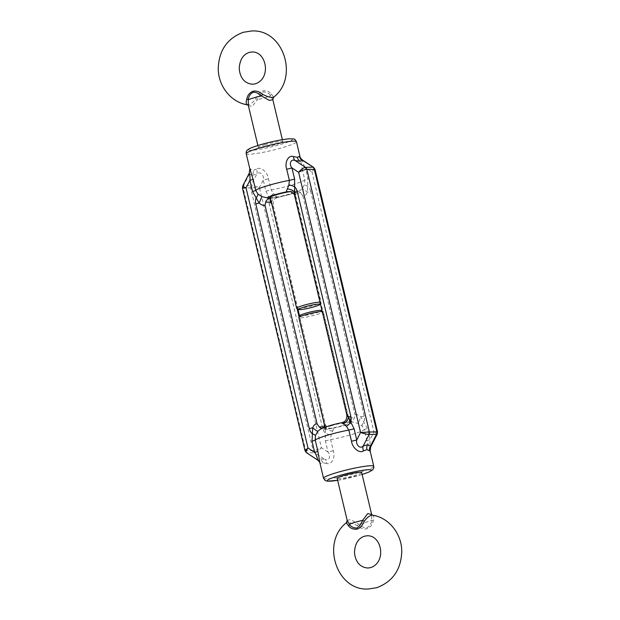 <?xml version="1.0" encoding="UTF-8"?>
<svg xmlns="http://www.w3.org/2000/svg" width="620" height="620" viewBox="0 0 620 620"><rect width="100%" height="100%" fill="white"/><g stroke="black" fill="none" stroke-linecap="round" stroke-linejoin="round"><path stroke-width="0.46" stroke-dasharray="3.1 2.33" d="M372.233 515.181C373.945 515.329 374.263 517.266 373.17 520.994C372.527 524.737 370.396 527.349 366.8 528.821C363.576 529.364 360.429 528.317 357.368 525.675C353.199 523.505 349.843 522.466 347.285 522.567L346.324 522.792M273.676 97.208L271.475 94.116C269.297 91.45 266.305 90.396 262.485 90.954C259.478 92.419 257.207 95.038 255.672 98.797C252.921 102.564 250.286 104.571 247.767 104.819L247.38 104.796M300.103 315.526A10.974 1.178 166.6 0 0 304.885 315.51A10.974 1.178 166.6 0 0 315.789 312.999A10.974 1.178 166.6 0 0 321.323 310.473M322.206 311.48A12.586 1.349 -13.4 0 1 323.253 311.643A12.586 1.349 -13.4 0 1 323.361 311.767A12.586 1.349 -13.4 0 1 316.905 314.542A12.586 1.349 -13.4 0 1 298.871 317.595M323.71 427.699L325.167 429.265L332.638 428.327C333.653 428.288 333.676 429.164 332.708 430.939L331.08 435.116L330.638 439.65L333.297 450.802C335.598 456.886 331.909 465.387 326.593 463.435A6.456 4.511 -76.8 0 0 324.834 459.428C329.437 461.567 331.15 455.444 328.05 452.073L325.399 440.921L325.314 424.018L324.554 423.817L324.399 424.739M326.593 463.435L322.679 462.721L320.649 463.574L319.935 463.117M347.169 520.327L350.61 519.591L358.608 524.078C361.243 526.605 363.971 527.845 366.8 527.79C369.815 526.116 371.458 523.59 371.721 520.196L371.651 514.468M331.723 425.622A12.586 1.349 166.6 0 0 325.267 428.404A12.586 1.349 166.6 0 0 343.302 425.351A12.586 1.349 166.6 0 0 349.757 422.569A12.586 1.349 166.6 0 0 331.723 425.622M361.654 472.51A12.586 1.349 -13.4 0 1 355.198 475.284A12.586 1.349 -13.4 0 1 337.164 478.346M325.399 440.921A6.456 0.69 166.6 0 1 330.638 439.65A25.815 2.775 166.6 0 0 351.625 434.566A25.815 2.775 166.6 0 0 364.289 429.683L362.08 425.932L358.112 423.421L351.447 421.763C350.672 421.902 354.501 419.205 354.307 417.803L354.997 414.803C356.585 414.214 358.538 414.927 360.856 416.927L367.451 428.459L370.109 439.611C369.543 444.06 371.132 449.221 370.597 445.873M319.974 302.118A12.586 1.349 -13.4 0 1 321.129 302.405A12.586 1.349 -13.4 0 1 321.09 302.56A12.586 1.349 -13.4 0 1 314.673 305.179A12.586 1.349 -13.4 0 1 296.748 308.357M270.467 198.361L277.613 197.354C278.644 197.408 278.372 197.036 276.791 196.222L273.567 193.696L271.157 189.953L268.499 178.8C267.817 172.391 260.609 166.09 256.478 169.12A6.456 4.851 62.3 0 1 256.827 173.949C260.098 170.523 264.476 175.6 263.252 180.071L265.91 191.216L271.622 202.771C273.242 204.794 273.513 205.546 272.428 205.026L271.839 204.12M256.478 169.12L253.037 170.392L249.829 168.849M248.349 105.532L252.177 106.439L257.486 99.588C258.695 96.177 260.532 93.635 262.973 91.977C266.375 91.907 268.91 93.147 270.591 95.705L272.831 99.673M270.243 197.431A12.586 1.349 166.6 0 0 288.277 194.378A12.586 1.349 166.6 0 0 294.733 191.596A12.586 1.349 166.6 0 0 290.245 191.611M264.802 144.716A12.586 1.349 -13.4 0 1 282.836 141.655A12.586 1.349 -13.4 0 1 276.38 144.437A12.586 1.349 -13.4 0 1 258.346 147.49A12.586 1.349 -13.4 0 1 264.802 144.716M300.065 156.883L302.142 168.834A6.456 0.69 -13.4 0 1 305.311 167.609C302.885 164.238 301.793 158.162 302.583 160.394M302.142 168.834L304.8 179.986L304.567 184.512L302.188 188.705L299.576 190.828L297.623 191.425A16.136 1.736 166.6 0 1 289.912 194.339A16.136 1.736 166.6 0 1 277.613 197.354L278.117 197.315C276.202 198.377 273.25 197.602 273.156 205.104L272.428 205.026L297.096 308.574M297.623 191.425L296.422 190.79C295.484 190.27 300.243 191.448 300.77 193.068L298.204 191.247L299.576 190.828L290.431 194.254L278.117 197.315M294.686 195.974L295.446 196.183L296.127 193.184L294.833 190.735L288.556 191.518M296.127 193.184L300.77 193.068L302.87 196.005C304.668 196.315 306.148 195.044 307.319 192.2L307.969 178.762L305.311 167.609L311.984 171.988C314.138 169.035 314.449 167.423 312.906 167.16M346.844 414.896L347.572 414.974L349.665 417.911C351.199 419.934 350.804 421.243 348.479 421.832L341.884 422.685M271.475 94.116A3.224 2.108 145 0 0 270.591 95.705A12.586 1.349 166.6 0 1 265.228 97.619A12.586 1.349 166.6 0 1 257.486 99.588A3.224 0.643 26.5 0 0 255.672 98.797M293.454 190.859L294.833 190.735M249.287 173.143L249.403 174.127L252.472 175.29A6.456 5.727 -91.4 0 0 253.037 170.392M242.73 185.915L243.451 185.706L249.403 174.127A6.456 5.913 135.6 0 0 250.534 169.268M242.459 188.147L259.408 187.558L263.252 180.071A6.456 0.69 166.6 0 1 268.499 178.8M304.978 450.593L313.185 450.701C315.309 450.469 318.037 449.469 321.377 447.694L328.05 452.073A6.456 0.69 166.6 0 1 333.297 450.802M252.472 175.29L256.827 173.949L250.875 185.527C253.022 185.62 255.866 186.294 259.408 187.558L321.377 447.694C318.843 450.655 316.556 452.313 314.518 452.662L307.094 452.84L317.417 459.606L320.013 458.785L324.834 459.428L314.518 452.662A3.224 2.868 88.6 0 1 313.185 450.701L250.596 187.976A3.224 2.868 -91.4 0 1 250.875 185.527L243.451 185.706A3.224 2.868 88.6 0 0 243.172 188.155L305.761 450.872A3.224 2.868 -91.4 0 0 307.094 452.84L306.451 452.693M369.466 450.732C370.357 452.065 369.52 448.764 366.947 440.836A6.456 0.69 -13.4 0 1 370.109 439.611L373.961 432.125L311.984 171.988L315.022 169.407M376.549 434.295C377.983 434.116 377.123 433.396 373.961 432.125L376.828 431.846M276.791 196.222A6.456 4.844 126.7 0 0 271.622 202.771A6.456 0.69 -13.4 0 1 269.158 203.624L322.695 428.35A9.68 8.595 88.6 0 0 325.663 433.457A6.456 1.046 -162.9 0 0 331.08 435.116M273.567 193.696A6.456 2.193 134.5 0 0 269.467 197.548A9.68 8.595 -91.4 0 0 269.158 203.624M362.08 425.932A6.456 2.193 134.5 0 1 363.894 422.127A9.68 8.595 88.6 0 0 364.204 416.059L310.667 191.324A6.456 0.69 -13.4 0 1 307.319 192.2A6.456 0.853 -138.8 0 0 302.188 188.705M310.667 191.324A9.68 8.595 -91.4 0 0 307.698 186.225A6.456 1.046 -162.9 0 1 304.567 184.512M321.493 428.637L320.424 429.172L322.377 428.575L323.617 429.296L325.167 429.265M373.17 520.994A3.224 1.581 -174.8 0 1 371.721 520.196A12.586 1.349 166.6 0 1 366.358 522.11A12.586 1.349 166.6 0 1 358.608 524.078L357.368 525.675M326.546 429.141L323.578 429.211C324.516 429.73 319.757 428.552 319.23 426.932M317.556 459.97L317.417 459.606A6.456 6.254 -137.4 0 1 320.649 463.574M332.708 430.939A6.456 4.03 -160.5 0 1 325.159 427.506A6.456 0.69 -13.4 0 1 322.695 428.35M364.204 416.059A6.456 0.69 -13.4 0 1 360.856 416.927L358.112 423.421M322.679 462.721A6.456 5.727 -91.4 0 0 320.013 458.785M323.555 478.291A25.815 2.775 166.6 0 0 360.546 472.021A25.815 2.775 166.6 0 0 373.783 466.325M362.119 474.471A22.591 2.426 -13.4 0 1 359.801 475.176A22.591 2.426 -13.4 0 1 337.637 480.306M332.638 428.327A16.136 1.736 166.6 0 0 344.937 425.312A16.136 1.736 166.6 0 0 352.648 422.398M246.218 153.675A25.815 2.775 166.6 0 0 283.208 147.413A25.815 2.775 166.6 0 0 296.445 141.709M260.199 144.824A22.591 2.426 -13.4 0 1 289.959 138.833A22.591 2.426 -13.4 0 1 280.984 144.328A22.591 2.426 -13.4 0 1 251.216 150.311A22.591 2.426 -13.4 0 1 260.199 144.824M265.91 191.216A6.456 0.69 166.6 0 1 271.157 189.953A25.815 2.775 166.6 0 0 292.136 184.869A25.815 2.775 166.6 0 0 304.8 179.986A6.456 0.69 -13.4 0 1 307.969 178.762M270.428 198.191L271.521 198.167M302.87 196.005L354.997 414.803M349.665 417.911L354.307 417.803M347.572 414.974L295.446 196.183M324.554 423.817L299.127 317.091M342.387 422.646A16.136 1.736 166.6 0 0 322.377 428.575M351.447 421.763L348.479 421.832M366.947 440.836L364.289 429.683A6.456 0.69 -13.4 0 1 367.451 428.459M337.637 480.329L362.127 474.494M325.267 428.404L324.988 427.226M320.362 303.738L321.09 302.56M294.733 191.596L321.129 302.405M282.363 139.671L282.836 141.655M257.874 145.506L258.346 147.49M331.444 428.49L329.592 428.35C327.693 428.544 324.888 424.243 325.314 424.018L299.638 316.262M297.933 309.078L273.156 205.104M349.757 422.569L323.361 311.767M322.067 310.922L323.253 311.643"/><path stroke-width="0.93" d="M372.233 515.181L372.62 515.204C389.12 517.622 401.915 534.169 401.752 551.661C401.047 569.679 392.708 581.7 376.743 587.706L368.512 589C336.513 591.263 320.881 542.461 346.324 522.792L348.525 525.884C350.703 528.55 353.695 529.604 357.515 529.046C360.522 527.581 362.793 524.962 364.328 521.203C367.079 517.437 369.714 515.429 372.233 515.181M247.767 104.819C246.055 104.672 245.737 102.734 246.83 99.006C247.473 95.263 249.604 92.651 253.2 91.179C256.424 90.636 259.571 91.683 262.632 94.325C266.801 96.495 270.157 97.534 272.715 97.433L273.676 97.208L272.831 99.673L269.39 100.409L261.392 95.922C258.757 93.395 256.029 92.155 253.2 92.21C250.185 93.883 248.542 96.41 248.279 99.805L248.341 105.501L257.874 145.506M322.067 310.922L321.323 310.473A10.974 1.178 166.6 0 0 305.699 313.24A10.974 1.178 166.6 0 0 300.103 315.526L298.91 317.44A12.586 1.349 -13.4 0 1 305.327 314.821A12.586 1.349 -13.4 0 1 322.206 311.48M324.988 427.226L298.871 317.595A12.586 1.349 -13.4 0 1 298.91 317.44M342.387 422.646C341.356 422.592 341.628 422.964 343.209 423.778L346.433 426.304L348.843 430.048L351.501 441.2C352.183 447.609 359.391 453.91 363.522 450.88A6.456 4.851 62.3 0 1 363.173 446.051C359.902 449.477 355.524 444.4 356.748 439.929L354.09 428.784L348.378 417.229C346.758 415.206 346.487 414.454 347.572 414.974M363.522 450.88L366.963 449.608L370.171 451.151L373.783 466.325A25.815 2.775 166.6 0 0 336.792 472.587A25.815 2.775 166.6 0 0 323.555 478.291L325.074 480.438L327.19 481.174L337.637 480.329M357.027 528.023C353.625 528.093 351.091 526.853 349.409 524.295L347.169 520.327L337.164 478.346A12.586 1.349 -13.4 0 1 343.62 475.563A12.586 1.349 -13.4 0 1 361.654 472.51L371.651 514.468L367.8 513.569L362.514 520.413C361.305 523.822 359.468 526.365 357.027 528.023M323.555 478.291L319.935 463.117L317.858 451.166A6.456 0.69 -13.4 0 1 314.689 452.391C317.115 455.762 318.207 461.838 317.417 459.606M314.301 306.76A10.974 1.178 166.6 0 0 319.897 304.474A10.974 1.178 166.6 0 0 315.115 304.49A10.974 1.178 166.6 0 0 304.211 307.001A10.974 1.178 166.6 0 0 298.677 309.527A10.974 1.178 166.6 0 0 314.301 306.76M298.677 309.527L296.748 308.357A12.586 1.349 -13.4 0 1 296.639 308.233A12.586 1.349 -13.4 0 1 303.095 305.459A12.586 1.349 -13.4 0 1 319.974 302.118M294.686 195.982C294.585 194.533 293.33 193.138 290.912 191.805L287.362 191.673C286.347 191.712 286.324 190.836 287.293 189.061L288.92 184.884L289.362 180.35L286.704 169.198C284.402 163.114 288.091 154.613 293.407 156.566A6.456 4.511 -76.8 0 0 295.167 160.572C290.563 158.433 288.85 164.556 291.95 167.927L294.601 179.079L294.686 195.982L346.844 414.896C346.999 421.724 343.875 421.856 341.884 422.685C333.297 424.382 326.143 426.545 320.424 429.172L317.812 431.295A6.456 0.853 41.2 0 1 312.681 427.8L312.031 441.239L314.689 452.391L308.016 448.012L304.978 450.593L242.459 188.147L242.73 185.915L249.287 173.143L249.829 168.849L246.218 153.675C246.124 151.885 246.435 150.768 247.155 150.319C248.124 149.544 248.054 148.529 260.02 144.847C271.498 141.569 281.263 139.554 289.315 138.795C296.12 138.934 294.392 138.872 296.445 141.709A25.815 2.775 166.6 0 0 259.454 147.978A25.815 2.775 166.6 0 0 246.218 153.675M293.407 156.566L297.321 157.279L299.351 156.426L300.065 156.883C299.669 157.023 300.467 158.077 302.444 160.03L302.583 160.394L299.987 161.216A6.456 5.727 88.6 0 1 297.321 157.279M290.245 191.611A12.586 1.349 166.6 0 0 276.698 194.649A12.586 1.349 166.6 0 0 270.243 197.431L296.639 308.233M294.601 179.079A6.456 0.69 166.6 0 1 289.362 180.35A25.815 2.775 166.6 0 0 268.375 185.434A25.815 2.775 166.6 0 0 255.711 190.317L257.92 194.068L261.888 196.579L268.553 198.237C269.328 198.098 265.5 200.795 265.693 202.197L265.004 205.197C263.415 205.786 261.462 205.073 259.144 203.073L252.549 191.541L249.891 180.389C250.457 175.941 248.868 170.779 249.403 174.127M250.534 169.268C249.643 167.935 250.48 171.236 253.053 179.165A6.456 0.69 -13.4 0 1 249.891 180.389L246.039 187.875C242.877 186.605 242.017 185.884 243.451 185.706M321.796 428.753L319.323 427.033L317.13 423.995C315.332 423.685 313.852 424.956 312.681 427.8A6.456 0.69 -13.4 0 0 309.334 428.676A9.68 8.595 -91.4 0 0 312.302 433.775A6.456 1.046 17.1 0 1 315.433 435.488L317.812 431.295M324.399 424.739L323.71 427.699M271.839 204.12L270.336 202.089L270.467 198.361M246.83 99.006A3.224 1.581 5.2 0 1 248.279 99.805A12.586 1.349 166.6 0 1 253.642 97.89A12.586 1.349 166.6 0 1 261.392 95.922L262.632 94.325M307.094 452.84C305.551 452.577 305.862 450.965 308.016 448.012L246.039 187.875L243.172 188.155M302.444 160.03L313.55 167.307L302.583 160.394A6.456 6.254 -137.4 0 1 299.351 156.426M313.55 167.307L315.022 169.407L306.815 169.299L369.404 432.024L360.592 432.442C364.134 433.706 366.978 434.38 369.125 434.473L376.549 434.295L370.597 445.873L367.528 444.711L363.173 446.051L369.125 434.473A3.224 2.868 -91.4 0 0 369.404 432.024L376.828 431.846L314.239 169.128A3.224 2.868 -91.4 0 0 312.906 167.16L305.482 167.338A3.224 2.868 88.6 0 1 306.815 169.299C304.691 169.531 301.963 170.531 298.623 172.306C301.157 169.345 303.444 167.687 305.482 167.338L295.167 160.572L299.987 161.216M377.27 434.085L377.541 431.853L376.828 431.846A3.224 2.868 88.6 0 1 376.549 434.295L377.27 434.085L370.714 446.857L370.597 445.873A6.456 5.913 135.6 0 0 369.466 450.732M257.92 194.068A6.456 2.193 -45.5 0 1 256.106 197.873A9.68 8.595 88.6 0 0 255.797 203.941A6.456 0.69 -13.4 0 1 259.144 203.073L261.888 196.579M287.293 189.061A6.456 4.03 -160.5 0 1 294.841 192.494A6.456 0.69 -13.4 0 1 297.305 191.65L350.843 416.377A9.68 8.595 -91.4 0 1 350.533 422.453A6.456 2.193 134.5 0 1 346.433 426.304M288.92 184.884A6.456 1.046 -162.9 0 1 294.337 186.542A9.68 8.595 88.6 0 1 297.305 191.65M286.704 169.198A6.456 0.69 166.6 0 0 291.95 167.927L298.623 172.306L360.592 432.442L356.748 439.929A6.456 0.69 166.6 0 1 351.501 441.2M354.09 428.784A6.456 0.69 166.6 0 1 348.843 430.048A25.815 2.775 166.6 0 0 327.864 435.132A25.815 2.775 166.6 0 0 315.2 440.014L315.433 435.488M348.525 525.884A3.224 2.108 -35 0 0 349.409 524.295A12.586 1.349 166.6 0 1 354.772 522.381A12.586 1.349 166.6 0 1 362.514 520.413A3.224 0.643 -153.5 0 0 364.328 521.203M304.978 450.593L306.451 452.693L317.556 459.97C319.533 461.916 320.323 462.962 319.935 463.117M343.209 423.778A6.456 4.844 126.7 0 0 348.378 417.229A6.456 0.69 -13.4 0 1 350.843 416.377M366.963 449.608A6.456 5.727 88.6 0 1 367.528 444.711M337.637 480.306A22.591 2.426 -13.4 0 1 339.016 475.672A22.591 2.426 -13.4 0 1 368.102 469.712A22.591 2.426 -13.4 0 1 362.119 474.471M317.858 451.166L315.2 440.014A6.456 0.69 -13.4 0 1 312.031 441.239M287.362 191.673A16.136 1.736 166.6 0 0 267.352 197.602M268.553 198.237L270.428 198.191M253.053 179.165L255.711 190.317A6.456 0.69 -13.4 0 1 252.549 191.541M309.334 428.676L255.797 203.941M270.336 202.089L265.693 202.197M265.004 205.197L317.13 423.995M323.873 426.816L319.23 426.932M299.127 317.091L297.096 308.574M367.242 535.765L364.475 536.207C358.368 538.245 355.035 543.585 354.485 552.226C355.09 560.325 358.903 567.393 368.017 568.029L370.783 567.587C386.772 561.976 381.812 535.138 367.242 535.765M249.217 52.413C243.11 54.452 239.777 59.791 239.227 68.433C239.831 76.531 243.644 83.599 252.758 84.235L255.525 83.793C271.513 78.182 266.561 51.344 251.983 51.972L249.217 52.413M248.356 105.54L247.38 104.796C230.88 102.377 218.085 85.831 218.248 68.34C218.953 50.321 227.292 38.3 243.257 32.294L251.488 31C283.487 28.737 299.119 77.539 273.676 97.208M319.897 304.474L320.362 303.738M272.831 99.673L282.363 139.671M296.445 141.709L300.065 156.883M299.638 316.262L297.933 309.078M377.541 431.853L315.022 169.407M371.644 514.461L372.62 515.204M347.169 520.327L346.324 522.792M362.127 474.494L368.729 472.146L372.55 469.968L373.759 468.038L373.783 466.325M370.714 446.857L370.171 451.151"/></g></svg>
